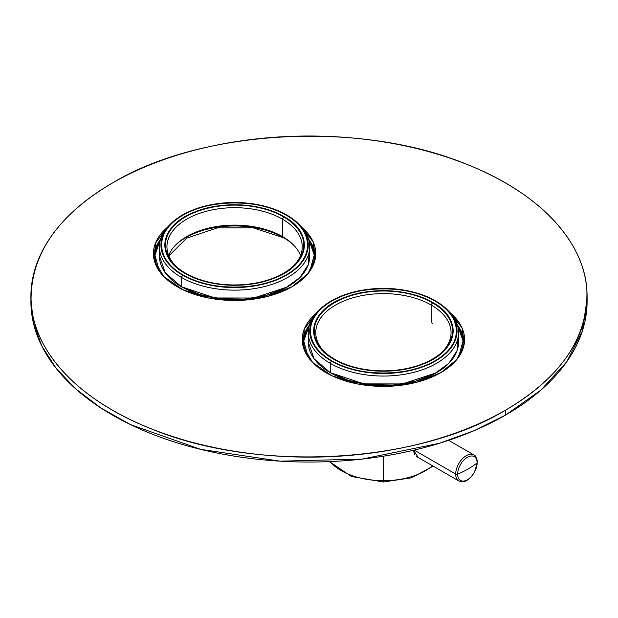 <?xml version="1.0" encoding="UTF-8"?>
<svg xmlns="http://www.w3.org/2000/svg" width="618" height="618" viewBox="0 0 618 618"><rect width="100%" height="100%" fill="white"/><g stroke="black" fill="none" stroke-linecap="round" stroke-linejoin="round"><path stroke-width="0.93" d="M286.25 215.195A73.055 42.178 180 0 1 286.25 274.848A73.055 42.178 180 0 1 182.936 274.848A73.055 42.178 180 0 1 182.936 215.195A73.055 42.178 180 0 1 286.25 215.195L286.25 215.195A73.055 42.178 180 0 1 286.25 274.848A73.055 42.178 180 0 1 182.936 274.848L182.719 275.219L182.936 274.848A73.055 42.178 180 0 1 182.936 215.195A73.055 42.178 180 0 1 286.25 215.195C312.314 229.386 315.273 256.091 290.313 272.306C264.087 291.279 210.182 291.804 182.936 274.848C156.872 260.657 153.913 233.952 178.872 217.745C205.099 198.772 259.004 198.239 286.25 215.195L286.25 215.195A73.055 42.178 180 0 1 286.25 274.848A73.055 42.178 180 0 1 182.936 274.848L182.719 275.219L182.936 274.848A73.055 42.178 180 0 1 182.936 215.195A73.055 42.178 180 0 1 286.25 215.195M283.917 216.547C261.484 203.106 222.48 200.873 195.921 211.511C159.815 224.411 154.261 256.756 185.269 273.496C207.702 286.937 246.706 289.17 273.264 278.54C309.371 265.64 314.925 233.287 283.917 216.547A69.749 40.27 0 0 0 185.276 216.547A69.749 40.27 0 0 0 185.269 273.496L185.269 273.496A69.749 40.27 0 0 0 283.917 273.496A69.749 40.27 0 0 0 283.917 216.547C261.484 203.106 222.48 200.873 195.921 211.511C159.815 224.411 154.261 256.756 185.269 273.496C207.702 286.937 246.706 289.17 273.264 278.54C309.371 265.64 314.925 233.287 283.917 216.547A69.749 40.27 0 0 0 185.276 216.547A69.749 40.27 0 0 0 185.269 273.496L185.269 273.496A69.749 40.27 0 0 0 283.917 273.496A69.749 40.27 0 0 0 283.917 216.547L283.701 216.918L283.917 216.547M309.317 251.41L308.243 264.728L300.155 277.289L285.771 287.849L266.482 295.365L244.21 299.104L221.174 298.764L199.583 294.469L181.445 286.752L181.445 277.428A75.164 43.391 180 0 1 159.429 246.744A75.164 43.391 180 0 0 181.445 277.428L181.445 286.752L165.215 272.762L159.429 255.976L165.215 272.762L181.445 286.752A75.164 43.391 180 0 0 263.353 296.161A75.164 43.391 180 0 0 309.757 256.068L309.757 246.744L309.757 256.068A75.164 43.391 180 0 1 263.353 296.161A75.164 43.391 180 0 1 181.445 286.752L181.445 277.428L182.511 275.582L181.445 277.428A75.164 43.391 180 0 0 263.353 286.829A75.164 43.391 180 0 0 309.757 246.744A75.164 43.391 180 0 1 263.353 286.829A75.164 43.391 180 0 1 181.445 277.428A75.164 43.391 180 0 0 281.036 280.866A75.164 43.391 180 0 0 298.803 224.187A75.164 43.391 180 0 1 309.757 246.744A75.164 43.391 180 0 0 298.803 224.187A75.164 43.391 180 0 1 281.036 280.866A75.164 43.391 180 0 1 181.445 277.428L182.511 275.095A73.658 42.526 180 0 1 160.935 245.022A73.658 42.526 180 0 1 206.404 205.732A73.658 42.526 180 0 1 286.675 214.956L286.675 215.443L286.265 215.203L286.675 215.443L286.265 215.203L286.675 215.443L286.675 214.956A73.658 42.526 180 0 1 308.251 245.022A73.658 42.526 180 0 1 262.781 284.311A73.658 42.526 180 0 1 182.511 275.095L181.445 277.428A75.164 43.391 180 0 1 170.383 224.187A75.164 43.391 180 0 0 159.429 246.744A75.164 43.391 180 0 1 170.383 224.187A75.164 43.391 180 0 0 181.445 277.428L181.445 286.752A75.164 43.391 180 0 1 159.429 256.068A75.164 43.391 180 0 0 181.445 286.752L215.025 297.969L253.813 298.023L287.486 286.899L299.475 277.976L307.069 267.571M282.426 219.127L283.492 216.794A69.146 39.923 0 0 0 208.135 208.142A69.146 39.923 0 0 0 165.446 245.022A69.146 39.923 0 0 0 185.694 273.256A69.146 39.923 0 0 0 261.059 281.908A69.146 39.923 0 0 0 303.739 245.022A69.146 39.923 0 0 0 283.492 216.794L282.426 219.127A67.648 39.058 0 0 0 193.766 215.605A67.648 39.058 0 0 0 175.574 265.825A67.648 39.058 180 0 1 166.945 246.744A67.648 39.058 180 0 1 208.706 210.661A67.648 39.058 180 0 1 282.426 219.127L282.426 236.555A67.648 39.058 180 0 1 300.533 255.458A67.648 39.058 180 0 0 282.426 236.555L282.426 236.555A67.648 39.058 180 0 1 300.533 255.458A67.648 39.058 180 0 0 282.426 236.555L282.426 236.555A67.648 39.058 180 0 0 215.891 226.636A67.648 39.058 180 0 0 168.652 255.458A67.648 39.058 180 0 1 186.76 236.555A67.648 39.058 180 0 1 282.426 236.555L282.426 219.127A67.648 39.058 180 0 1 302.241 246.744A67.648 39.058 180 0 1 293.612 265.825A67.648 39.058 0 0 0 282.426 219.127L283.492 217.281L282.426 219.127A67.648 39.058 0 0 0 193.766 215.605A67.648 39.058 0 0 0 175.574 265.825A67.648 39.058 180 0 1 166.945 246.744A67.648 39.058 180 0 1 208.706 210.661A67.648 39.058 180 0 1 282.426 219.127L282.426 236.555A67.648 39.058 180 0 0 215.891 226.636A67.648 39.058 180 0 0 168.652 255.458A67.648 39.058 180 0 1 186.76 236.555A67.648 39.058 180 0 1 282.426 236.555L282.426 219.127A67.648 39.058 180 0 1 302.241 246.744A67.648 39.058 180 0 1 293.612 265.825A67.648 39.058 0 0 0 282.426 219.127M313.643 264.28A79.676 45.995 180 0 0 314.268 258.525L314.268 256.068A79.676 45.995 180 0 0 308.529 238.927L314.238 254.948L309.796 271.256A79.676 45.995 180 0 0 314.268 256.068A79.676 45.995 180 0 1 309.796 271.256L314.238 254.948L308.529 238.927A79.676 45.995 180 0 1 314.268 256.068L314.268 258.525A79.676 45.995 180 0 1 313.643 264.28L314.238 257.297M159.39 271.263L154.94 255.103L160.657 238.934A79.676 45.995 180 0 0 154.925 256.068A79.676 45.995 180 0 1 160.657 238.927L154.94 255.103L159.39 271.263A79.676 45.995 180 0 1 154.925 256.068A79.676 45.995 180 0 0 159.39 271.256M155.551 264.28A79.676 45.995 180 0 1 154.925 258.525A79.676 45.995 180 0 0 155.551 264.28L154.925 258.424L155.551 264.28M293.612 245.083A69.146 39.923 0 0 0 283.492 237.66L283.492 237.181L283.492 237.66A69.146 39.923 0 0 0 175.574 245.083M185.694 273.743L185.694 273.256L185.694 273.743M112.352 183.044A278.1 160.556 180 0 1 505.648 183.044A278.1 160.556 180 0 1 505.648 410.105A278.1 160.556 180 0 1 112.352 410.105A278.1 160.556 180 0 1 112.352 183.044A278.1 160.556 180 0 1 415.427 148.235A278.1 160.556 180 0 1 587.1 296.57A278.1 160.556 180 0 1 505.648 410.105L505.648 415.018A278.1 160.556 180 0 1 202.573 449.819A278.1 160.556 180 0 1 30.9 301.484A278.1 160.556 180 0 0 202.573 449.819A278.1 160.556 180 0 0 505.648 415.018L540.82 390.174L566.737 361.793L582.357 331.001L587.069 299.027L582.357 331.001L566.737 361.793L540.82 390.174L505.648 415.018A278.1 160.556 180 0 0 587.1 301.484A278.1 160.556 180 0 1 505.648 415.018L505.648 410.105A278.1 160.556 180 0 1 202.573 444.914A278.1 160.556 180 0 1 30.9 296.57A278.1 160.556 180 0 1 112.352 183.044C200.471 129.548 361.422 119.521 469.317 165.377C539.429 193.519 584.126 241.337 586.884 290.19C588.259 337.358 561.175 377.328 505.648 410.105C417.529 463.6 256.578 473.627 148.683 427.772C78.571 399.63 33.874 351.812 31.116 302.951C29.741 255.79 56.825 215.821 112.352 183.044A278.1 160.556 180 0 1 415.427 148.235A278.1 160.556 180 0 1 587.1 296.57A278.1 160.556 180 0 1 505.648 410.105L505.648 415.018L474.454 430.537L439.63 443.23L362.21 459.074L280.155 461.175L200.618 449.348L130.529 424.62L100.989 408.05L76.014 389.147L56.145 368.328L41.823 346.034L33.357 322.766L30.931 299.035L33.357 322.766L41.823 346.034L56.145 368.328L76.014 389.147L100.989 408.05L130.529 424.62L200.618 449.348L280.155 461.175L362.21 459.074L439.63 443.23L474.454 430.537L505.648 415.018L505.648 410.105A278.1 160.556 180 0 1 202.573 444.914A278.1 160.556 180 0 1 30.9 296.57A278.1 160.556 180 0 1 112.352 183.044M167.323 227.385L155.466 243.144L154.253 260.317L163.84 276.586L182.943 289.772L208.984 298.085L238.478 300.425L267.439 296.47L291.99 286.752L308.019 273.604L315.396 258.092L313.264 242.055L301.862 227.385A81.174 46.868 180 0 1 315.767 253.612A81.174 46.868 180 0 1 291.99 286.752A81.174 46.868 180 0 1 203.531 296.91A81.174 46.868 180 0 1 153.418 253.612A81.174 46.868 180 0 1 167.323 227.385L155.466 243.144L154.253 260.317L163.84 276.586L182.943 289.772L208.984 298.085L238.478 300.425L267.439 296.47L291.99 286.752L308.019 273.604L315.396 258.092L313.264 242.055L301.862 227.385A81.174 46.868 180 0 1 315.767 253.612A81.174 46.868 180 0 1 291.99 286.752A81.174 46.868 180 0 1 203.531 296.91A81.174 46.868 180 0 1 153.418 253.612A81.174 46.868 180 0 1 167.323 227.385M316.138 313.303L304.28 329.062L303.067 346.234L312.654 362.503L331.758 375.682L357.799 384.002L387.293 386.343L416.254 382.387L440.804 372.669L456.833 359.514L464.211 344.01L462.079 327.973L450.676 313.303A81.174 46.868 180 0 1 464.581 339.529A81.174 46.868 180 0 1 440.804 372.669A81.174 46.868 180 0 1 352.345 382.828A81.174 46.868 180 0 1 302.233 339.529A81.174 46.868 180 0 1 316.138 313.303L304.28 329.062L303.067 346.234L312.654 362.503L331.758 375.682L357.799 384.002L387.293 386.343L416.254 382.387L440.804 372.669L456.833 359.514L464.211 344.01L462.079 327.973L450.676 313.303A81.174 46.868 180 0 1 464.581 339.529A81.174 46.868 180 0 1 440.804 372.669A81.174 46.868 180 0 1 352.345 382.828A81.174 46.868 180 0 1 302.233 339.529A81.174 46.868 180 0 1 316.138 313.303M153.527 256.068A81.174 46.868 180 0 1 159.39 240.881A81.174 46.868 180 0 0 153.527 256.068A81.174 46.868 180 0 1 159.39 240.881L153.527 256.076M309.796 240.881A81.174 46.868 180 0 1 315.659 256.068A81.174 46.868 180 0 0 309.796 240.881A81.174 46.868 180 0 1 315.659 256.068L309.796 240.881M302.341 341.986A81.174 46.868 180 0 1 308.204 326.798A81.174 46.868 180 0 0 302.341 341.986A81.174 46.868 180 0 1 308.204 326.798L302.341 341.986M458.61 326.798A81.174 46.868 180 0 1 464.473 341.986A81.174 46.868 180 0 0 458.61 326.798A81.174 46.868 180 0 1 464.473 341.986L458.61 326.798M458.131 337.328L457.057 350.638L448.969 363.206L434.585 373.766L415.296 381.283L393.025 385.022L369.989 384.682L348.397 380.387L330.259 372.669L330.259 363.345A75.164 43.391 180 0 1 308.243 332.662A75.164 43.391 180 0 0 330.259 363.345L330.259 372.669L314.029 358.679L308.243 341.893L314.029 358.679L330.259 372.669A75.164 43.391 180 0 0 412.167 382.079A75.164 43.391 180 0 0 458.571 341.986L458.571 332.662L458.571 341.986A75.164 43.391 180 0 1 412.167 382.079A75.164 43.391 180 0 1 330.259 372.669L330.259 363.345L331.325 361.499L330.259 363.345A75.164 43.391 180 0 0 412.167 372.747A75.164 43.391 180 0 0 458.571 332.662A75.164 43.391 180 0 1 412.167 372.747A75.164 43.391 180 0 1 330.259 363.345A75.164 43.391 180 0 0 429.85 366.775A75.164 43.391 180 0 0 447.617 310.105A75.164 43.391 180 0 1 458.571 332.662A75.164 43.391 180 0 0 447.617 310.105A75.164 43.391 180 0 1 429.85 366.775A75.164 43.391 180 0 1 330.259 363.345L331.325 361.012A73.658 42.526 180 0 1 309.749 330.939A73.658 42.526 180 0 1 355.219 291.65A73.658 42.526 180 0 1 435.489 300.866L435.489 301.36L435.064 301.113A73.055 42.178 180 0 1 435.064 360.765A73.055 42.178 180 0 1 331.75 360.765A73.055 42.178 180 0 1 331.75 301.113A73.055 42.178 180 0 1 435.064 301.113A73.055 42.178 180 0 1 435.064 360.765A73.055 42.178 180 0 1 331.75 360.765A73.055 42.178 180 0 1 331.75 301.113A73.055 42.178 180 0 1 435.064 301.113L435.064 301.113A73.055 42.178 180 0 1 435.064 360.765A73.055 42.178 180 0 1 331.75 360.765L331.534 361.136L331.75 360.765A73.055 42.178 180 0 1 331.75 301.113A73.055 42.178 180 0 1 435.064 301.113C461.128 315.304 464.087 342.009 439.128 358.224C412.901 377.189 358.996 377.722 331.75 360.765C305.686 346.574 302.727 319.869 327.687 303.662C353.913 284.689 407.818 284.156 435.064 301.113L435.489 301.36L435.489 300.866A73.658 42.526 180 0 1 457.065 330.939A73.658 42.526 180 0 1 411.596 370.228A73.658 42.526 180 0 1 331.325 361.012L330.259 363.345A75.164 43.391 180 0 1 319.197 310.105A75.164 43.391 180 0 0 308.243 332.662A75.164 43.391 180 0 1 319.197 310.105A75.164 43.391 180 0 0 330.259 363.345L330.259 372.669A75.164 43.391 180 0 1 308.243 341.986A75.164 43.391 180 0 0 330.259 372.669L363.84 383.886L402.627 383.94L436.3 372.816L448.289 363.894L455.883 353.488M432.731 302.465C410.298 289.023 371.294 286.791 344.736 297.428C308.629 310.321 303.075 342.673 334.083 359.413C356.516 372.855 395.52 375.087 422.079 364.45C458.185 351.557 463.739 319.205 432.731 302.465A69.749 40.27 0 0 0 334.083 302.465A69.749 40.27 0 0 0 334.083 359.413L334.083 359.413A69.749 40.27 0 0 0 432.731 359.413A69.749 40.27 0 0 0 432.731 302.465C410.298 289.023 371.294 286.791 344.736 297.428C308.629 310.321 303.075 342.673 334.083 359.413C356.516 372.855 395.52 375.087 422.079 364.45C458.185 351.557 463.739 319.205 432.731 302.465A69.749 40.27 0 0 0 334.083 302.465A69.749 40.27 0 0 0 334.083 359.413L334.083 359.413A69.749 40.27 0 0 0 432.731 359.413A69.749 40.27 0 0 0 432.731 302.465L432.515 302.835L432.731 302.465M431.24 305.045L432.306 302.712A69.146 39.923 0 0 0 356.941 294.052A69.146 39.923 0 0 0 314.261 330.939A69.146 39.923 0 0 0 334.508 359.166A69.146 39.923 0 0 0 409.865 367.826A69.146 39.923 0 0 0 452.554 330.939A69.146 39.923 0 0 0 432.306 302.712L431.24 305.045A67.648 39.058 0 0 0 342.581 301.522A67.648 39.058 0 0 0 324.388 351.742A67.648 39.058 180 0 1 315.759 332.662A67.648 39.058 180 0 1 357.521 296.578A67.648 39.058 180 0 1 431.24 305.045L431.24 322.472L431.24 305.045A67.648 39.058 180 0 1 451.055 332.662A67.648 39.058 180 0 1 442.426 351.742A67.648 39.058 0 0 0 431.24 305.045L432.306 303.199L431.24 305.045A67.648 39.058 0 0 0 342.581 301.522A67.648 39.058 0 0 0 324.388 351.742A67.648 39.058 180 0 1 315.759 332.662A67.648 39.058 180 0 1 357.521 296.578A67.648 39.058 180 0 1 431.24 305.045L431.24 322.472L431.24 305.045A67.648 39.058 180 0 1 451.055 332.662A67.648 39.058 180 0 1 442.426 351.742A67.648 39.058 0 0 0 431.24 305.045M457.343 324.844L463.052 340.866L458.61 357.173A79.676 45.995 180 0 0 463.075 341.986A79.676 45.995 180 0 1 458.61 357.173L463.052 340.866L457.343 324.844A79.676 45.995 180 0 1 463.075 341.986L463.075 344.442A79.676 45.995 180 0 1 462.449 350.197A79.676 45.995 180 0 0 463.075 344.442L463.075 341.986A79.676 45.995 180 0 0 457.343 324.844M308.204 357.173L303.755 341.02L309.471 324.844A79.676 45.995 180 0 0 303.732 341.986A79.676 45.995 180 0 1 309.471 324.844L303.755 341.02L308.204 357.173A79.676 45.995 180 0 1 303.732 341.986A79.676 45.995 180 0 0 308.204 357.173M463.052 343.214L462.457 350.19M304.357 350.197A79.676 45.995 180 0 1 303.732 344.442A79.676 45.995 180 0 0 304.357 350.197L303.732 344.342L304.357 350.197M432.306 323.577L432.306 323.098L432.306 323.577M334.508 359.661L334.508 359.166L334.508 359.661M283.948 237.93L253.032 227.803L217.49 227.88L186.706 238.146L168.83 255.883M383.407 456.192L383.407 480.719A59.676 34.453 180 0 1 329.958 461.584A59.676 34.453 0 0 0 383.407 480.719A59.676 34.453 0 0 0 432.569 465.794A59.676 34.453 180 0 1 383.407 480.719L383.407 481.654L383.407 480.719A59.676 34.453 180 0 1 329.958 461.584A59.676 34.453 0 0 0 383.407 480.719A59.676 34.453 0 0 0 432.569 465.794A59.676 34.453 180 0 1 383.407 480.719L383.407 456.192M413.558 450.259L418.293 457.552L417.374 457.104L418.293 457.552L413.558 450.259M414.655 454.323L413.651 451.256L414.655 454.323M383.407 481.986L383.407 480.719L383.407 481.986L351.518 476.532L329.409 461.607L351.518 476.532L383.407 481.986L411.603 477.807L433.156 466.126L411.603 477.807L383.407 481.986M458.811 480.943A15.033 8.675 -60 0 1 455.698 474.06L414.215 450.105L455.698 474.06A15.033 8.675 -60 0 1 462.256 458.935A15.033 8.675 -60 0 1 473.844 454.902L448.622 440.34L473.844 454.902A15.033 8.675 -60 0 0 462.256 458.935A15.033 8.675 -60 0 0 455.698 474.06L414.215 450.105L455.698 474.06A15.033 8.675 -60 0 1 462.256 458.935A15.033 8.675 -60 0 1 473.844 454.902A15.033 8.675 -60 0 0 462.256 458.935A15.033 8.675 -60 0 0 455.698 474.06A1.506 0.865 180 0 0 457.652 474.145A1.506 0.865 180 0 1 455.698 474.06A15.033 8.675 -60 0 0 458.811 480.943A15.033 8.675 -60 0 1 455.698 474.06A1.506 0.865 180 0 0 457.652 474.145A13.758 7.941 -60 0 1 467.378 457.297A13.758 7.941 -60 0 1 477.104 462.913A1.506 0.865 -0 0 0 477.397 462.403A1.506 0.865 -0 0 0 477.397 462.395A1.506 0.865 -0 0 1 477.397 462.403C477.034 458.216 475.852 455.721 473.844 454.902C475.852 455.721 477.034 458.216 477.397 462.403A1.506 0.865 0 0 1 477.104 462.913A13.758 7.941 -60 0 1 467.378 479.761A13.758 7.941 -60 0 1 457.652 474.145A13.758 7.941 -60 0 1 467.378 457.297A13.758 7.941 -60 0 1 477.104 462.913A13.758 7.941 -60 0 1 467.378 479.761A13.758 7.941 -60 0 1 457.652 474.145A1.506 0.865 180 0 1 455.698 474.06A15.033 8.675 -60 0 0 458.811 480.943L416.524 456.524L458.811 480.943C462.11 482.171 464.852 481.955 467.046 480.286L470.406 477.729L474.346 472.662L477.397 462.403A1.506 0.865 -0 0 1 477.104 462.913A13.758 7.941 -60 0 1 467.378 479.761A13.758 7.941 -60 0 1 457.652 474.145A13.758 7.941 -60 0 1 467.378 457.297A13.758 7.941 -60 0 1 477.104 462.913A1.506 0.865 0 0 0 477.397 462.403L474.346 472.662L470.406 477.729L467.046 480.286C464.852 481.955 462.11 482.171 458.811 480.943M468.127 468.962A90.197 52.074 -0 0 0 477.104 462.913A13.758 7.941 -60 0 1 467.378 479.761A13.758 7.941 -60 0 1 457.652 474.145A13.758 7.941 -60 0 1 467.378 457.297A13.758 7.941 -60 0 1 477.104 462.913A90.197 52.074 -0 0 1 468.127 468.962A90.197 52.074 180 0 1 457.652 474.145A90.197 52.074 180 0 0 468.127 468.962A90.197 52.074 -0 0 0 477.104 462.913A90.197 52.074 -0 0 1 468.127 468.962A90.197 52.074 180 0 1 457.652 474.145A90.197 52.074 180 0 0 468.127 468.962M286.265 215.203L286.675 215.443L286.265 215.203M159.429 246.744L159.429 256.068L159.429 246.744M154.925 256.161L154.925 258.525L154.925 256.161M587.1 296.632L587.1 301.484L587.1 296.632M30.9 296.632L30.9 301.484L30.9 296.632M435.08 301.12L435.489 301.36L435.08 301.12M308.243 332.662L308.243 341.986L308.243 332.662M303.732 342.078L303.732 344.442L303.732 342.078"/></g></svg>
